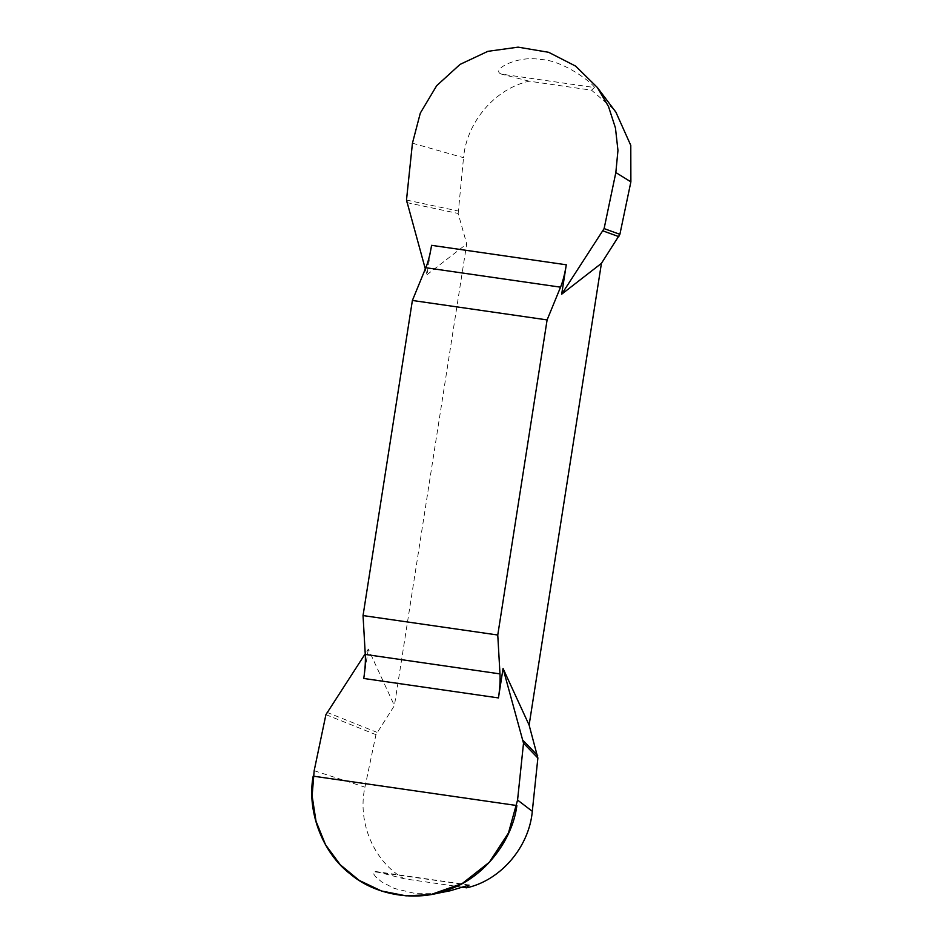 <?xml version="1.0" encoding="UTF-8"?>
<svg xmlns="http://www.w3.org/2000/svg" width="943" height="943" viewBox="0 0 943 943"><rect width="100%" height="100%" fill="white"/><g stroke="black" fill="none" stroke-linecap="round" stroke-linejoin="round"><path stroke-width="0.71" stroke-dasharray="4.71 3.54" d="M412.445 143.183L463.532 157.693C466.714 121.918 495.146 88.607 529.223 81.192L591.52 90.186L613.752 109.317M462.412 887.198L404.323 878.805C374.017 862.291 357.055 821.966 364.965 787.146L375.951 734.656L394.41 705.635L368.348 649.055L365.236 653.794M406.704 202.568L458.168 213.472L466.714 243.907L394.41 705.635M458.168 213.472L463.532 157.693M594.408 87.534C594.396 84.552 563.49 59.774 539.985 59.48C517.919 55.059 489.688 70.041 501.44 74.108L594.408 87.534L591.52 90.186M529.223 81.192L501.44 74.108M469.508 885.147L373.699 871.674L373.44 873.607L375.597 876.778L381.762 881.964L394.245 888.4L414.39 893.304L436.35 893.269L443.54 892.196M376.54 871.733L404.323 878.805M425.328 268.932L426.955 274.743L431.564 245.333M426.955 274.743L466.714 243.907M363.739 678.465L368.348 649.055M325.913 714.664L375.951 734.656M326.879 712.319L376.929 732.31M406.492 200.057L457.956 210.949M314.172 770.702L364.965 787.146M435.041 893.752L431.364 894.424M469.414 885.064L375.467 871.497"/><path stroke-width="1.41" d="M613.752 109.317L615.826 112.005L630.784 145.387L630.879 181.858L619.881 234.335L601.422 263.368L529.117 725.084L537.875 758.042L532.3 811.31C529.117 847.073 500.698 880.397 466.608 887.811L462.412 887.198M566.283 264.783L431.564 245.333A33.264 7.52 -81.8 0 1 425.823 267.718L412.386 300.463L547.105 319.913L560.543 287.167A33.264 7.52 98.2 0 0 566.283 264.783L561.674 294.204L604.109 228.595L615.838 172.557L617.96 150.408L615.449 127.953L608.494 106.512L597.308 87.44L575.666 66.14L548.649 52.301L518.096 47.15L487.873 51.335L460.078 64.383L436.692 85.672L420.319 113.077L412.445 143.183L406.492 200.057L425.328 268.932M435.041 893.752L450.247 890.77L468.895 885.123L466.608 887.811M365.236 653.794L325.913 714.664L314.172 770.702L312.121 795.88L316.011 821.235L325.547 844.798L340.282 864.79L359.2 880.397L381.42 890.97L406.068 895.85L430.868 894.577L462.353 883.461L489.37 862.197L508.477 832.952L517.566 800.065L523.518 743.19L503.055 668.504L498.446 697.914A33.264 7.52 98.2 0 0 499.979 673.891L497.763 635.016L363.043 615.567L365.271 654.43A33.264 7.52 -81.8 0 1 363.739 678.465L498.446 697.914M412.386 300.463L363.043 615.567M547.105 319.913L497.763 635.016M503.055 668.504L529.117 725.084M601.422 263.368L561.674 294.204M523.306 740.679L537.663 755.532M523.518 743.19L537.875 758.042M604.109 228.595L619.881 234.335M603.131 230.941L618.914 236.681M516.858 805.546C512.367 840.767 484.596 876.153 451.803 888.447C419.729 902.663 376.269 896.38 349.971 873.737C322.388 852.731 306.687 811.063 313.182 776.136L516.858 805.546M615.838 172.557L630.879 181.858M517.566 800.065L532.3 811.31M365.271 654.43L499.979 673.891M560.543 287.167L425.823 267.718M615.614 111.804L597.284 87.404"/></g></svg>

